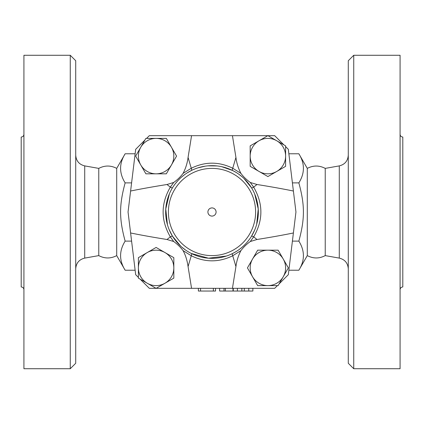 <?xml version="1.0" encoding="UTF-8"?>
<svg xmlns="http://www.w3.org/2000/svg" width="424" height="424" viewBox="0 0 424 424"><rect width="100%" height="100%" fill="white"/><g stroke="black" fill="none" stroke-linecap="round" stroke-linejoin="round"><path stroke-width="0.64" d="M116.711 255.614C110.738 258.73 104.76 258.73 98.771 255.614L98.771 168.386C104.76 165.27 110.738 165.27 116.711 168.386L116.711 255.614L125.149 270.226C119.08 260.522 119.08 250.817 125.149 241.113C119.08 218.848 119.08 205.152 125.149 182.887C119.08 173.183 119.08 163.478 125.149 153.774L135.134 153.774M75.716 212L75.716 60.722L70.262 55.274L70.262 368.726L75.716 363.278L75.716 212M70.262 368.726L23.924 368.726L23.924 55.274L70.262 55.274M23.924 289.682C23.76 288.034 22.848 287.122 21.2 286.958L21.2 137.042C22.848 136.878 23.76 135.966 23.924 134.318M288.866 270.226L298.851 270.226L307.289 255.614L307.289 168.386C313.267 165.27 319.246 165.27 325.229 168.386L339.285 165.895L339.285 258.105C344.871 259.514 347.871 263.092 348.284 268.837M307.289 255.614C313.267 258.73 319.246 258.73 325.229 255.614L325.229 168.386M348.284 212L348.284 363.278L353.738 368.726L353.738 55.274L348.284 60.722L348.284 212M353.738 368.726L400.076 368.726L400.076 55.274L353.738 55.274M400.076 289.682C400.24 288.034 401.152 287.122 402.8 286.958L402.8 137.042C401.152 136.878 400.24 135.966 400.076 134.318M198.374 288.32L198.374 291.044L215.546 291.044L215.546 288.32M219.632 288.32L219.632 291.044L252.884 291.044L252.884 288.32M216.086 212A4.086 4.086 0 0 1 209.954 215.54A4.086 4.086 0 0 1 209.954 208.46A4.086 4.086 0 0 1 216.086 212M285.612 156.106L285.612 166.335L276.75 171.45A17.718 17.718 0 0 0 276.75 140.763L285.612 145.877L285.612 156.106M267.894 176.564L259.038 171.45A17.718 17.718 0 0 0 276.75 171.45L267.894 176.564M250.176 166.335L250.176 156.106A17.718 17.718 0 0 0 259.038 171.45L250.176 166.335M259.038 140.763L267.894 135.648L276.75 140.763A17.718 17.718 0 0 0 250.176 156.106L250.176 145.877L259.038 140.763M267.894 285.612L257.665 285.612L252.55 276.75A17.718 17.718 0 0 0 283.237 276.75L278.123 285.612L267.894 285.612M247.436 267.894L252.55 259.038A17.718 17.718 0 0 0 252.55 276.75L247.436 267.894M257.665 250.176L267.894 250.176A17.718 17.718 0 0 0 252.55 259.038L257.665 250.176M283.237 259.038L288.352 267.894L283.237 276.75A17.718 17.718 0 0 0 267.894 250.176L278.123 250.176L283.237 259.038M138.388 267.894L138.388 257.665L147.25 252.55A17.718 17.718 0 0 0 147.25 283.237L138.388 278.123L138.388 267.894M156.106 247.436L164.963 252.55A17.718 17.718 0 0 0 147.25 252.55L156.106 247.436M173.824 257.665L173.824 267.894A17.718 17.718 0 0 0 164.963 252.55L173.824 257.665M164.963 283.237L156.106 288.352L147.25 283.237A17.718 17.718 0 0 0 173.824 267.894L173.824 278.123L164.963 283.237M279.109 283.9L288.32 274.694L293.397 232.972C282.893 235.124 270.756 237.297 256.992 239.496L250.282 241.532L253.674 236.852C263.272 220.3 263.272 203.732 253.674 187.148L250.282 182.468C246.418 179.633 243.302 176.612 240.933 173.4C238.32 168.407 236.65 163.086 235.929 157.431L232.442 135.68L267.841 135.68M250.282 182.468L256.992 184.504C270.756 186.703 282.893 188.876 293.397 191.028L288.32 149.306L285.612 146.598M250.282 241.532C246.62 244.171 243.503 247.197 240.933 250.6C238.32 255.582 236.656 260.903 235.929 266.569L232.442 288.32L156.159 288.32M277.402 285.612L274.694 288.32L232.442 288.32M191.558 288.32L188.071 266.569C187.201 260.431 185.537 255.11 183.067 250.6C180.698 247.388 177.582 244.362 173.718 241.532L167.008 239.496C153.244 237.297 141.107 235.124 130.603 232.972L135.68 274.694L138.388 277.402M156.106 138.388L166.335 138.388L171.45 147.25A17.718 17.718 0 0 0 140.763 147.25L145.877 138.388L156.106 138.388M176.564 156.106L171.45 164.963A17.718 17.718 0 0 0 171.45 147.25L176.564 156.106M166.335 173.824L156.106 173.824A17.718 17.718 0 0 0 171.45 164.963L166.335 173.824M140.763 164.963L135.648 156.106L140.763 147.25A17.718 17.718 0 0 0 156.106 173.824L145.877 173.824L140.763 164.963M240.933 173.4L232.734 168.243C218.922 161.48 205.099 161.48 191.266 168.243L183.067 173.4C180.497 176.803 177.38 179.829 173.718 182.468L167.008 184.504C153.244 186.703 141.107 188.876 130.603 191.028L135.68 149.306L144.891 140.1M183.067 173.4C185.68 168.418 187.344 163.097 188.071 157.431L191.558 135.68L149.306 135.68L146.598 138.388M173.718 182.468L170.326 187.148C160.728 203.732 160.728 220.3 170.326 236.852L173.718 241.532M175.494 183.459L177.614 180.942M181.509 177.11L184.53 174.683M186.904 173.05L191.399 170.496A2.724 0.906 63.6 0 0 191.266 168.243L188.071 157.431M197.86 167.872L205.301 166.15M207.988 165.837L217.13 165.948M221.821 166.717L232.601 170.496L236.274 172.531M180.746 246.212L172.504 236.232L169.123 229.57M167.448 224.731L165.758 209.021L169.425 193.715M238.956 174.312L242.178 176.834M243.97 178.462L251.496 187.768A2.724 0.625 148.5 0 0 253.674 187.148L256.992 184.504M183.067 250.6L191.266 255.757C205.099 262.52 218.922 262.52 232.734 255.757L240.933 250.6M189.915 252.736L187.408 251.273M185.648 250.118L181.599 246.969M254.723 194.059L258.237 208.963L256.69 224.248M254.697 229.999L251.496 236.232A2.724 0.625 -148.5 0 1 253.674 236.852L256.992 239.496M226.352 256.059L208.486 258.205L191.399 253.504A2.724 0.906 116.4 0 1 191.266 255.757L188.071 266.569M245.708 243.795L244.092 245.427M241.812 247.473L238.961 249.688M236.21 251.512L232.601 253.504A2.724 0.906 63.6 0 0 232.734 255.757L235.929 266.569M267.947 135.68L274.694 135.68L283.9 144.891M293.397 232.972L295.952 212L293.397 191.028M167.008 184.504L170.326 187.148A2.724 0.625 -148.5 0 0 172.504 187.768A46.338 46.338 0 0 0 199.413 256.594A46.338 46.338 0 0 0 258.338 212A46.338 46.338 0 0 0 172.504 187.768A46.338 46.338 0 0 0 199.413 256.594A46.338 46.338 0 0 0 258.338 212A46.338 46.338 0 0 0 172.504 187.768M235.929 157.431L232.734 168.243A2.724 0.906 116.4 0 0 232.601 170.496M232.442 135.68L191.558 135.68M172.504 236.232A2.724 0.625 148.5 0 0 170.326 236.852L167.008 239.496M156.053 288.32L149.306 288.32L140.1 279.109M130.603 191.028L128.048 212L130.603 232.972M223.994 288.32L223.994 291.044M135.134 270.226L125.149 270.226M131.594 182.887L125.149 182.887M298.851 270.226C304.92 260.522 304.92 250.817 298.851 241.113C304.92 218.848 304.92 205.152 298.851 182.887C304.92 173.183 304.92 163.478 298.851 153.774L288.866 153.774M292.406 241.113L298.851 241.113M292.406 182.887L298.851 182.887M131.594 241.113L125.149 241.113M98.771 255.614L84.715 258.105L84.715 165.895C79.129 164.486 76.129 160.908 75.716 155.163M225.356 288.32L225.356 291.044M255.614 212A43.614 43.614 0 0 1 190.196 249.768A43.614 43.614 0 0 1 190.196 174.232A43.614 43.614 0 0 1 255.614 212M232.988 288.32L232.988 291.044M200.552 288.32L200.552 291.044M213.362 288.32L213.362 291.044M248.756 288.32L248.756 291.044M244.293 288.32L244.293 291.044M241.855 288.32L241.855 291.044M237.392 288.32L237.392 291.044M84.715 258.105C79.129 259.514 76.129 263.092 75.716 268.837M98.771 168.386L84.715 165.895M339.285 165.895C344.871 164.486 347.871 160.908 348.284 155.163M325.229 255.614L339.285 258.105M233.258 288.32L233.258 291.044M116.711 168.386L125.149 153.774M307.289 168.386L298.851 153.774"/></g></svg>
